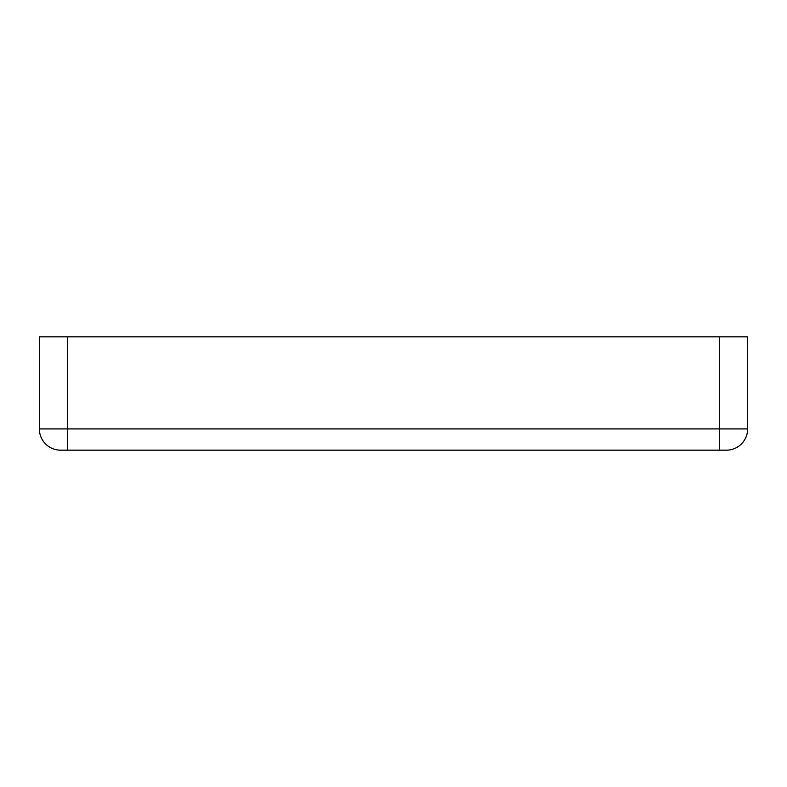 <?xml version="1.0" encoding="UTF-8"?>
<svg xmlns="http://www.w3.org/2000/svg" width="787" height="787" viewBox="0 0 787 787"><rect width="100%" height="100%" fill="white"/><g stroke="black" fill="none" stroke-linecap="round" stroke-linejoin="round"><path stroke-width="1.18" d="M719.318 450.164L726.401 450.164A21.249 21.249 0 0 0 747.65 428.915L747.65 336.836L719.318 336.836L719.318 428.915L67.682 428.915L67.682 450.164L719.318 450.164L719.318 428.915L747.65 428.915A21.249 21.249 0 0 1 726.401 450.164M60.599 450.164A21.249 21.249 0 0 1 39.35 428.915L67.682 428.915L67.682 336.836L39.35 336.836L39.35 428.915A21.249 21.249 0 0 0 60.599 450.164L67.682 450.164M67.682 336.836L719.318 336.836"/></g></svg>
